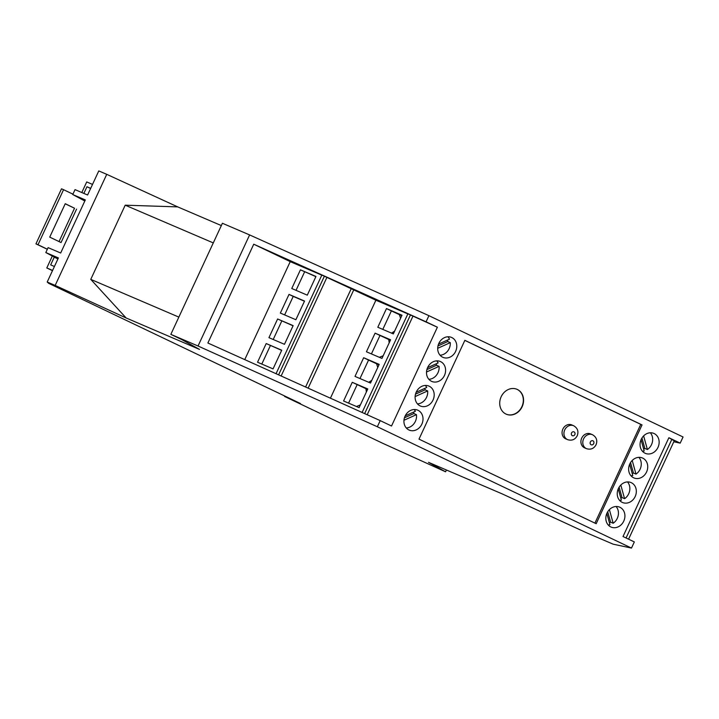 <?xml version="1.0" encoding="UTF-8"?>
<svg xmlns="http://www.w3.org/2000/svg" width="719" height="719" viewBox="0 0 719 719"><rect width="100%" height="100%" fill="white"/><g stroke="black" fill="none" stroke-linecap="round" stroke-linejoin="round"><path stroke-width="1.08" d="M428.919 315.668L426.07 321.815L437.386 327.217L391.531 426.016L380.207 420.615L377.349 426.762L198.04 346.01L170.843 334.362L222.405 223.267L249.61 234.924L428.919 315.668L683.05 436.981L680.201 443.129L668.877 437.727L623.014 536.527L634.338 541.928L631.489 548.076L613.208 544.193L586.003 532.545L501.889 493.755L428.497 462.317L445.591 471.799L446.427 469.992M170.843 334.362L181.952 339.665L199.531 349.416L126.14 317.978L90.765 279.376L125.205 205.185L177.71 206.892L221.335 225.577M178.851 317.106L90.765 279.376M126.14 317.978L55.165 285.425L106.736 174.331L177.71 206.892M55.165 285.425L47.211 282.019L58.392 257.932L45.818 252.549L48.101 247.633L60.675 253.016L85.318 199.927L72.745 194.543L75.028 189.627L87.601 195.011L98.782 170.924L106.736 174.331M47.211 282.019L48.685 283.34L300.47 403.53M445.591 471.799L382.454 443.174L284.589 396.448L289.173 398.137M289.065 398.371L300.416 403.638M673.802 441.772L680.201 443.129M641.213 439.381A10.839 9.293 -66.8 0 1 645.338 434.474A10.839 9.293 -66.8 0 1 653.868 433.422A10.839 9.293 -66.8 0 1 657.984 447.389A10.839 9.293 -66.8 0 1 645.329 453.347A10.839 9.293 -66.8 0 1 641.213 439.381M427.67 367.463A10.839 9.293 -66.8 0 1 440.325 361.504A10.839 9.293 -66.8 0 1 444.603 365.701A10.839 9.293 -66.8 0 1 444.45 375.471A10.839 9.293 -66.8 0 1 431.795 381.438A10.839 9.293 -66.8 0 1 427.67 367.463M433.036 400.052A10.839 9.293 -66.8 0 1 420.381 406.01A10.839 9.293 -66.8 0 1 415.16 398.389A10.839 9.293 -66.8 0 1 416.265 392.044A10.839 9.293 -66.8 0 1 428.919 386.085A10.839 9.293 -66.8 0 1 433.036 400.052M635.174 496.541A10.839 9.293 -66.8 0 1 631.048 501.449A10.839 9.293 -66.8 0 1 622.51 502.5A10.839 9.293 -66.8 0 1 618.394 488.534A10.839 9.293 -66.8 0 1 631.048 482.575A10.839 9.293 -66.8 0 1 635.174 496.541M455.63 351.384A10.839 9.293 -66.8 0 1 442.976 357.352A10.839 9.293 -66.8 0 1 438.86 353.469A10.839 9.293 -66.8 0 1 438.851 343.376A10.839 9.293 -66.8 0 1 451.505 337.418A10.839 9.293 -66.8 0 1 455.63 351.384M623.759 521.122A10.839 9.293 -66.8 0 1 619.643 526.029A10.839 9.293 -66.8 0 1 611.105 527.081A10.839 9.293 -66.8 0 1 606.989 513.114A10.839 9.293 -66.8 0 1 619.643 507.147A10.839 9.293 -66.8 0 1 623.759 521.122M646.579 471.961A10.839 9.293 -66.8 0 1 642.453 476.868A10.839 9.293 -66.8 0 1 633.924 477.928A10.839 9.293 -66.8 0 1 629.799 463.953A10.839 9.293 -66.8 0 1 642.462 457.994A10.839 9.293 -66.8 0 1 646.579 471.961M421.855 424.138A10.839 9.293 -66.8 0 1 409.201 430.097A10.839 9.293 -66.8 0 1 404.779 425.576A10.839 9.293 -66.8 0 1 405.085 416.13A10.839 9.293 -66.8 0 1 417.739 410.172A10.839 9.293 -66.8 0 1 421.855 424.138M377.349 426.762L631.489 548.076M642.04 424.911L596.177 523.711L418.997 439.129L464.86 340.33L642.04 424.911L640.755 424.363L594.919 523.108M198.04 346.01L249.61 234.924M380.207 420.615L207.881 343.008L253.744 244.208L290.233 261.635L244.757 359.617M426.07 321.815L253.744 244.208M125.205 205.185L213.291 242.914M52.586 270.434L46.798 267.953L52.478 270.668M81.804 192.53L86.72 181.934L92.517 184.415M65.213 203.783L74.515 208.231L59.039 241.575M46.798 267.953L52.325 256.045M47.328 249.295L35.95 243.858L61.501 188.809L63.56 189.69L37.999 244.739L35.95 243.858M54.293 257.105L50.672 264.898L54.41 266.497M90.693 188.342L86.954 186.742L83.853 193.411M90.621 188.495L86.954 186.742M76.574 209.112L61.052 242.537L49.728 237.126L65.249 203.702L74.515 208.231M72.925 194.157L63.56 189.69M47.364 249.205L37.999 244.739M72.745 194.543L84.815 200.996M45.818 252.549L57.897 259.002M628.586 539.178L674.242 440.819L668.877 437.727M671.726 439.615L626.069 537.983M321.797 275.152L290.233 261.635M407.853 313.897L375.902 300.218L321.851 275.044L276.051 373.709M437.386 327.217L407.898 313.799L362.106 412.463M412.985 316.099L367.193 414.755M268.942 337.66L277.615 318.984L293.136 325.626L284.463 344.311L268.942 337.66M300.425 269.823L315.956 276.473L307.283 295.158L291.761 288.508L300.425 269.823L315.875 276.644M266.201 343.556L281.731 350.207L273.058 368.883L257.537 362.241L266.201 343.556L281.65 350.378M280.347 313.08L289.02 294.404L304.541 301.054L295.877 319.73L280.347 313.08M324.413 276.15L278.595 374.86M326.929 277.345L281.138 376.001M351.339 288.472L305.593 387.011M353.856 289.667L308.136 388.161M375.902 300.218L330.425 398.191M359.114 407.637L367.777 388.961L352.256 382.31L343.583 400.986L359.114 407.637M379.192 364.38L363.661 357.729L354.997 376.405L370.519 383.056L379.192 364.38M377.808 327.253L393.338 333.904L402.002 315.228L386.48 308.577L377.808 327.253M366.429 351.78L381.951 358.43L390.597 339.799L375.075 333.158L366.429 351.78M410.468 314.895L364.65 413.605M650.318 432.775A10.839 9.293 -66.8 0 1 651.513 444.621A10.839 9.293 -66.8 0 1 647.397 449.519L643.622 435.894M641.95 438.015L644.826 448.422A10.839 9.293 -66.8 0 1 643.676 449.105M436.775 360.866A10.839 9.293 -66.8 0 1 438.132 362.933L427.58 367.679M436.262 363.769A10.839 9.293 -66.8 0 1 436.514 365.252L426.915 369.575M415.124 396.573L427.67 390.929A10.839 9.293 -66.8 0 1 426.565 397.283A10.839 9.293 -66.8 0 1 417.469 403.88M425.369 385.438A10.839 9.293 -66.8 0 1 426.727 387.505L416.166 392.259M427.67 390.929L425.109 389.833L415.501 394.147M424.848 388.35A10.839 9.293 -66.8 0 1 425.109 389.833M627.498 481.928A10.839 9.293 -66.8 0 1 628.703 493.773A10.839 9.293 -66.8 0 1 624.577 498.68L622.007 497.575L619.131 487.167M620.812 485.046L624.577 498.68M618.259 488.848L621.369 500.118A10.839 9.293 -66.8 0 1 619.598 500.37M437.691 348.311L450.292 342.639A10.839 9.293 -66.8 0 1 449.159 348.616A10.839 9.293 -66.8 0 1 440.055 355.222M437.988 345.929L447.721 341.543A10.839 9.293 -66.8 0 0 447.515 340.042M616.093 506.509A10.839 9.293 -66.8 0 1 617.288 518.345A10.839 9.293 -66.8 0 1 613.172 523.252L610.602 522.156A10.839 9.293 -66.8 0 1 609.451 522.83M609.397 509.627L613.172 523.252M607.726 511.748L610.602 522.156M638.903 457.356A10.839 9.293 -66.8 0 1 640.108 469.192A10.839 9.293 -66.8 0 1 635.982 474.1L632.217 460.466M629.664 464.267L632.783 475.547A10.839 9.293 -66.8 0 1 631.003 475.798M403.97 420.264L416.445 414.647A10.839 9.293 -66.8 0 1 415.393 421.361A10.839 9.293 -66.8 0 1 406.289 427.967M414.189 409.524A10.839 9.293 -66.8 0 1 415.384 411.277L405.219 415.852M641.069 439.686L644.188 450.966A10.839 9.293 -66.8 0 1 642.418 451.217M647.397 449.519L644.826 448.422M426.529 372.002L439.075 366.357A10.839 9.293 -66.8 0 1 437.979 372.703A10.839 9.293 -66.8 0 1 428.875 379.308M439.075 366.357L436.514 365.252M416.445 414.647L413.883 413.551L404.446 417.793M447.955 336.78A10.839 9.293 -66.8 0 1 449.465 339.17L438.554 344.077M413.578 412.086A10.839 9.293 -66.8 0 1 413.883 413.551M606.845 513.42L609.964 524.699A10.839 9.293 -66.8 0 1 608.193 524.951M635.982 474.1L633.421 473.003L630.545 462.596M450.292 342.639L447.721 341.543M622.007 497.575A10.839 9.293 -66.8 0 1 620.856 498.258M633.421 473.003A10.839 9.293 -66.8 0 1 632.262 473.677M640.755 424.363L464.834 340.384M565.97 438.95A7.585 6.507 -66.8 0 1 565.754 438.86A7.585 6.507 -66.8 0 1 565.547 438.77A7.585 6.507 -66.8 0 1 562.815 429.207A7.585 6.507 -66.8 0 1 571.731 424.911A7.585 6.507 -66.8 0 1 571.938 425.001M584.817 447.946A7.585 6.507 -66.8 0 1 584.61 447.856A7.585 6.507 -66.8 0 1 584.403 447.766A7.585 6.507 -66.8 0 1 581.671 438.204A7.585 6.507 -66.8 0 1 590.578 433.908A7.585 6.507 -66.8 0 1 590.784 434.006M522.129 406.765A13.553 11.612 113.2 0 0 516.979 389.303A13.553 11.612 113.2 0 0 501.161 396.753A13.553 11.612 113.2 0 0 506.311 414.216A13.553 11.612 113.2 0 0 522.129 406.765M293.055 325.806L277.615 318.984M273.211 339.494L281.803 320.98M296.03 290.332L304.622 271.827M261.806 364.066L270.398 345.56M284.625 314.913L293.217 296.408L289.02 294.404M304.461 301.225L293.217 296.408M371.786 380.324L368.721 382.292M394.605 331.171L391.54 333.14M359.985 378.545L368.568 360.066L363.661 357.729M382.805 329.392L391.379 310.914L399.413 314.661L400.573 318.301M367.562 389.437L352.256 382.31M390.372 340.285L375.075 333.158M391.379 310.914L386.48 308.577M378.976 364.839L368.568 360.066M376.603 363.823L377.763 367.454M389.177 342.864L388.745 339.584M371.417 353.919L379.974 335.494M379.353 357.316L383.209 355.725M348.58 403.125L357.154 384.647M399.413 314.661L401.795 315.686M356.462 406.505L360.39 404.887M366.357 392.017L365.935 388.745M506.185 414.162A13.553 11.612 113.2 0 0 521.877 406.657A13.553 11.612 113.2 0 0 516.853 389.249M574.858 434.591A2.166 1.86 -66.8 0 1 571.506 432.982A2.166 1.86 -66.8 0 1 574.858 434.591M571.731 424.911L573.6 425.711C577.618 428.048 578.822 431.4 577.213 435.768C575.056 439.642 571.857 440.945 567.633 439.66A7.585 6.507 -66.8 0 1 567.426 439.57A7.585 6.507 -66.8 0 1 564.748 429.881A7.585 6.507 -66.8 0 1 573.6 425.711A7.585 6.507 -66.8 0 1 573.807 425.81M584.61 447.856L586.479 448.665A7.585 6.507 -66.8 0 1 586.273 448.566A7.585 6.507 -66.8 0 1 583.594 438.887A7.585 6.507 -66.8 0 1 592.456 434.707A7.585 6.507 -66.8 0 1 592.663 434.806M593.714 443.587A2.166 1.86 -66.8 0 1 590.353 441.987A2.166 1.86 -66.8 0 1 593.714 443.587M567.633 439.66L565.754 438.86M586.479 448.665C590.712 449.941 593.903 448.647 596.06 444.764C597.669 440.396 596.464 437.044 592.456 434.707L590.578 433.908"/></g></svg>
